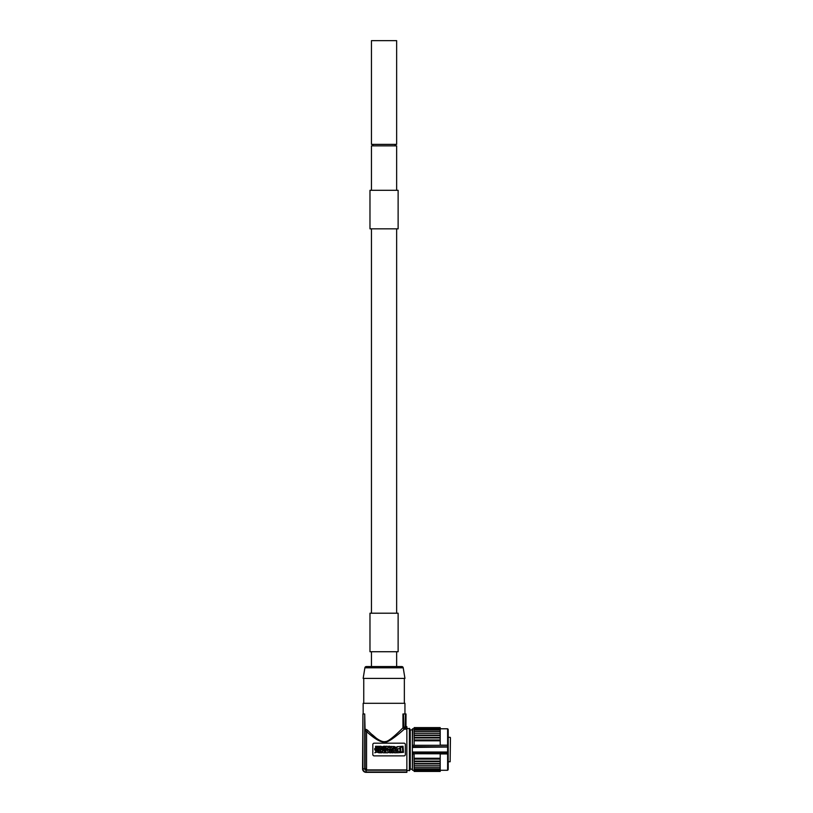 <?xml version="1.0" encoding="UTF-8"?>
<svg xmlns="http://www.w3.org/2000/svg" width="813" height="813" viewBox="0 0 813 813"><rect width="100%" height="100%" fill="white"/><g stroke="black" fill="none" stroke-linecap="round" stroke-linejoin="round"><path stroke-width="1.22" d="M450.432 737.604L450.138 761.751L450.432 737.604M414.132 761.7L440.209 761.7L440.209 771.446L414.132 771.446L414.132 753.946L412.648 753.946L412.354 769.982L412.354 745.308L414.132 745.125L414.132 739.962L440.209 739.962L440.209 745.125L448.207 745.196L448.207 768.793M448.207 745.196L448.207 730.267M448.207 753.742L447.617 753.763L448.207 753.864M440.209 770.277L447.617 770.277L447.617 753.946L440.209 753.946L440.209 758.509L414.132 758.509M414.132 758.255L440.209 758.255M448.207 752.198L412.648 752.025L447.617 752.025L448.207 751.568L447.617 751.619L447.617 747.442L448.207 747.503L447.617 747.035L412.648 747.442L412.648 745.297L447.617 745.297L447.617 747.035L412.354 747.269M412.354 745.308L412.354 729.078L412.354 729.901L410.28 729.901L410.28 769.169L412.354 769.169L412.354 729.901M412.354 769.982L412.354 769.169M414.132 728.783L412.648 728.783L412.354 745.155M412.354 753.905L412.354 751.791M440.209 735.48L440.209 727.615L414.132 727.615L414.132 737.361L440.209 737.361L440.209 735.48L414.132 735.48M414.132 739.962L414.132 737.361M440.209 761.7L414.132 761.202M414.132 759.108L440.209 759.108L440.209 761.202M440.209 759.108L440.209 758.509M440.209 739.962L440.209 737.96L414.132 737.96M440.209 737.361L440.209 737.96M440.209 727.92L414.132 727.92L440.209 727.94M440.209 727.615L414.132 727.615M440.209 728.651L414.132 728.651M440.209 728.692L414.132 728.692M440.209 729.789L414.132 729.789M440.209 729.85L414.132 729.85M440.209 731.314L414.132 731.314M440.209 731.385L414.132 731.385M440.209 733.174L414.132 733.174L440.209 733.194M440.209 733.275L414.132 733.275M440.209 735.115L414.132 735.115M440.209 735.389L414.132 735.389M440.209 737.858L414.132 737.858M440.209 740.552L414.132 740.552M414.132 740.806L440.209 740.806M440.209 771.446L414.132 771.446M440.209 771.141L414.132 771.141L440.209 771.12M440.209 770.409L414.132 770.409M440.209 770.368L414.132 770.368M440.209 769.271L414.132 769.271M440.209 769.21L414.132 769.21M440.209 767.746L414.132 767.746M440.209 767.675L414.132 767.675M440.209 765.887L414.132 765.887M440.209 765.866L414.132 765.866M440.209 765.785L414.132 765.785M440.209 763.946L414.132 763.946M440.209 763.671L414.132 763.671M440.209 763.58L414.132 763.58M440.209 761.1L414.132 761.1M410.28 729.901L410.28 769.169M406.866 770.724L409.833 770.277L409.833 728.783L406.866 728.346M406.866 772.004L366.124 772.004A3.211 3.211 0 0 1 362.913 768.793L362.913 713.966L362.568 768.793A3.557 3.557 0 0 0 366.124 772.35L406.866 772.35L406.866 769.901L366.561 769.901L365.088 768.275L365.088 730.877C365.007 729.84 365.494 730.074 366.561 731.568C374.874 739.169 381.134 742.676 385.342 742.086C388.858 742.594 400.657 732.432 404.315 729.159L402.953 727.818L402.953 713.966L406.012 713.966L405.982 725.826A0.884 0.884 0 0 0 406.866 726.71L406.866 769.901M405.098 725.826L405.514 713.966M406.866 727.056L405.484 725.826M406.866 728.834L404.427 728.834L406.368 727.056M404.427 728.834L403.614 728.031L405.484 726.172M403.614 713.966L403.614 728.031M406.866 729.159L404.315 729.159M372.821 744.342L372.821 754.718M373.99 755.877L404.193 755.877M404.193 743.184L373.99 743.184M405.362 754.718L405.362 744.342M365.088 730.796L364.691 713.966L364.691 768.793A1.433 1.433 0 0 0 366.124 770.226L406.866 770.226M365.159 729.881L365.149 729.901C365.352 729.068 366.206 729.231 367.72 730.369C375.86 738.844 381.825 742.564 385.636 741.507C388.838 741.751 399.081 731.751 402.953 727.818L400.839 729.911M366.561 769.901L366.561 731.568A1.484 1.006 132.4 0 0 367.72 730.369M365.088 730.877L365.088 730.877C365.007 729.84 365.494 730.074 366.561 731.568M363.157 713.966L363.157 703.296L404.945 703.296L404.945 713.966M362.913 713.966L364.691 713.966M397.394 733.235L395.22 735.226M375.647 737.594L372.252 734.657M404.356 678.408L404.356 703.296M363.746 678.408L363.746 703.296M363.157 678.408L404.945 678.408L403.218 667.798A1.484 1.484 90 0 0 401.754 666.548L366.348 666.548A1.484 1.484 -90 0 0 364.885 667.798L363.157 678.408M371.46 651.731L371.46 666.548L384.051 666.548M398.126 651.731L369.976 651.731L369.976 613.205L398.126 613.205L398.126 651.731M396.642 228.839L396.642 613.205M371.46 228.839L371.46 613.205M369.976 228.839L398.126 228.839L398.126 190.313L369.976 190.313L369.976 228.839M396.642 190.313L396.642 145.852L371.46 145.852L371.46 190.313M396.642 144.379L371.46 144.379L371.46 40.65L396.642 40.65L396.642 144.379M403.909 755.907A1.484 1.484 0 0 0 405.392 754.423M372.791 754.423A1.484 1.484 0 0 0 374.275 755.907M374.275 743.163A1.484 1.484 0 0 0 372.791 744.637M405.392 744.637A1.484 1.484 0 0 0 403.909 743.163M396.459 749.688L395.179 749.688L395.179 750.643L394.427 750.643C392.994 751.364 392.994 752.076 394.427 752.787L396.459 752.787L396.459 749.688M394.864 752.116L395.179 751.395L394.864 752.116M380.443 749.688L379.163 749.688L379.163 752.787L380.443 752.787L380.443 749.688M391.937 752.787L393.167 752.787L393.167 749.688L391.937 749.688L391.937 750.836L390.86 750.836L390.86 749.688L389.63 749.688L389.63 752.787L390.86 752.787L390.86 751.7L391.937 751.7L391.937 752.787M380.84 746.273L379.569 746.273L381.002 749.373L382.283 749.373L383.726 746.273L382.232 746.822L380.84 746.273M381.338 747.513L381.958 747.513L381.643 748.295L381.338 747.513M397.394 752.787L403.461 752.36L403.014 746.273L396.947 746.7L397.394 752.787M402.405 746.995L402.74 751.74L400.9 752.066L400.565 747.32L402.405 746.995M399.844 750.003L400.819 750.003L399.844 750.003M400.087 751.131L399.762 752.066C397.079 750.714 397.069 749.342 399.752 747.96L400.087 751.131M377.598 751.293L379.041 749.688L376.876 750.49L374.712 749.688L376.155 751.293L374.813 752.787L376.876 752.096L378.939 752.787L377.598 751.293M381.917 751.456L383.197 752.787L384.417 752.787L384.417 749.688L383.197 749.688L383.197 751.019L381.917 749.688L380.687 749.688L380.687 752.787L381.917 752.787L381.917 751.456M375.555 748.58L374.712 748.58L374.712 749.373L378.248 749.373C380.24 748.488 380.321 747.462 378.502 746.293A3.1 3.1 0 0 0 377.12 746.446L377.12 747.34C378.695 747.117 378.96 747.523 377.913 748.58L376.785 748.58L376.785 746.273L375.555 746.273L375.555 748.58M383.878 746.273L383.878 748.58L383.045 748.58L383.045 749.373L385.941 749.373L385.941 748.58L385.108 748.58L385.108 746.273L383.878 746.273M384.671 750.399L386.043 750.399L384.671 750.887L384.671 751.588L386.043 751.588L384.671 752.086L384.671 752.787L387.882 752.787C389.945 751.751 389.945 750.724 387.882 749.688L384.671 749.688L384.671 750.399M388.065 751.761L387.313 750.714L388.065 751.761M388.594 749.373L389.823 749.373L389.823 746.273L388.594 746.273L388.594 747.604L387.323 746.273L386.094 746.273L386.094 749.373L387.323 749.373L387.323 748.041L388.594 749.373M393.705 746.446L393.705 747.34C395.575 747.655 395.575 747.98 393.705 748.316L393.705 749.2C397.079 748.275 397.079 747.36 393.705 746.446M390.697 746.558C389.61 748.641 390.311 749.484 392.811 749.108C393.939 747.015 393.238 746.161 390.697 746.558M391.317 747.381L392.222 748.265L391.317 747.381M412.354 752.432L447.617 752.665L447.617 753.763L412.354 753.753M448.207 745.318L447.617 745.297L447.617 728.783L440.209 728.783M448.207 746.862L412.354 746.629M412.354 751.588L412.354 747.472M362.913 768.793L364.691 768.793M366.124 772.004L366.124 770.226M403.218 667.798L364.885 667.798M409.386 770.724L409.386 728.346M447.617 728.783L448.207 729.383M447.617 770.277L448.207 769.687M414.132 770.277L412.648 770.277M396.642 666.548L396.642 651.731M372.933 144.379L372.933 145.852M395.169 144.379L395.169 145.852M448.207 761.751L450.138 761.751M448.207 737.31L450.138 737.31"/></g></svg>

